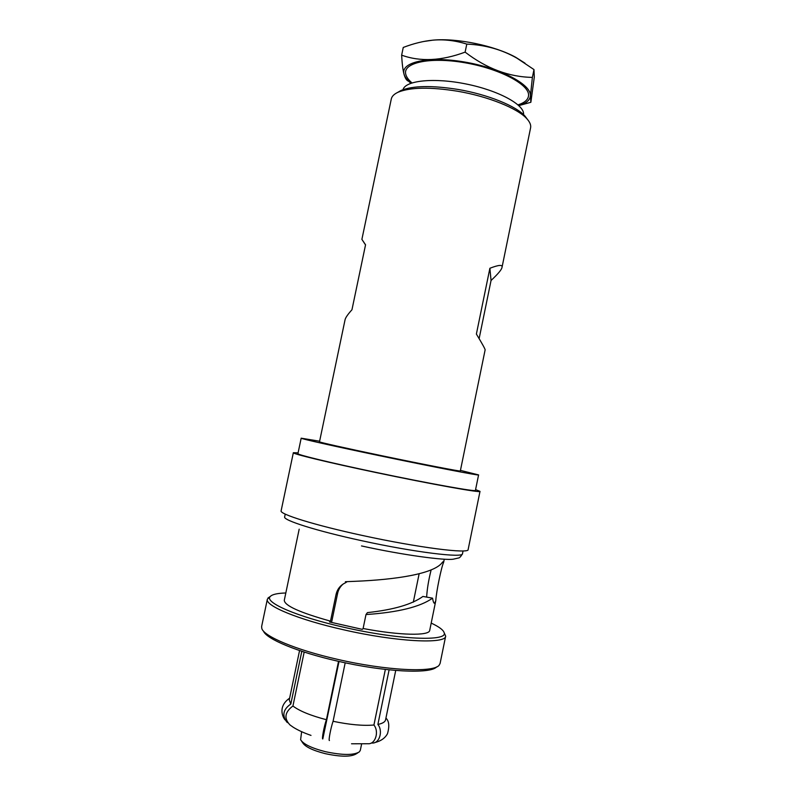 <?xml version="1.0" encoding="UTF-8"?>
<svg xmlns="http://www.w3.org/2000/svg" width="796" height="796" viewBox="0 0 796 796"><rect width="100%" height="100%" fill="white"/><g stroke="black" fill="none" stroke-linecap="round" stroke-linejoin="round"><path stroke-width="1.19" d="M525.012 63.173L515.649 57.252C494.615 45.67 456.944 37.87 433.034 40.138L423.611 41.501M519.32 105.48L530.862 102.286L534.295 77.083L533.987 69.58L517.032 58.237C501.968 49.601 485.212 44.884 466.794 44.098C455.312 40.506 444.029 39.193 432.934 40.158C423.552 41.044 413.661 43.472 403.254 47.452L401.642 55.163C402.099 63.66 402.885 69.988 403.99 74.137C405.124 78.217 406.607 80.555 408.428 81.172M530.862 102.286L530.444 95.868L532.385 77.391L533.987 69.58M532.385 77.391C509.002 76.993 486.575 68.575 465.123 52.128L466.794 44.098M465.123 52.128C441.481 60.914 420.328 61.929 401.642 55.163M518.843 105.619C526.116 103.46 529.967 100.216 530.385 95.888C531.698 84.665 500.535 68.018 464.297 61.969C428.059 55.75 400.249 62.247 404.04 74.177C404.856 77.112 407.144 80.147 410.895 83.272M523.539 114.634L523.569 114.246C524.415 104.704 498.565 90.535 466.347 84.038C434.148 77.421 405.393 80.456 403.005 89.669M527.41 119.35L524.982 116.087C516.166 106.027 487.659 94.435 458.128 89.46C432.009 85.321 413.005 85.65 401.104 90.426L398.239 92.157C410.547 87.222 430.278 86.903 457.451 91.212C488.177 96.396 517.828 108.425 526.922 118.803C529.917 122.106 531.141 125.111 530.594 127.828L502.007 267.406C502.863 264.511 498.823 264.799 489.888 268.262L476.386 334.051C482.545 344.25 485.451 349.543 485.112 349.961L460.327 470.973C461.67 471.809 423.323 464.406 381.871 455.74C346.121 448.287 318.549 442.098 319.495 441.81L345.016 319.972C345.335 317.942 347.653 314.529 351.961 309.753L365.553 244.79L361.891 239.367L391.294 98.973C391.861 96.266 394.179 93.998 398.239 92.157M397.572 92.465L401.104 90.426M365.523 244.939L361.891 239.367M479.132 338.608L491.052 280.481C498.017 273.973 501.669 269.615 502.007 267.406M319.703 441.929C316.868 441.85 344.758 448.148 381.851 455.879C424.716 464.844 463.64 472.317 460.088 471.003M460.446 470.376L478.585 474.923C480.416 476.008 432.258 466.735 379.573 455.71C334.27 446.267 299.913 438.536 301.177 438.188L319.624 441.213M478.585 474.923L475.421 490.386C477.122 492.157 428.805 483.53 376.11 472.406C330.798 462.894 296.55 454.566 297.933 453.63L301.177 438.188M475.58 489.6L480.008 491.361C481.829 493.221 431.054 484.167 375.523 472.436C327.793 462.416 291.873 453.68 293.346 452.705L298.102 452.844M480.008 491.361L468.138 549.538C469.421 554.076 418.009 547.628 362.449 535.479C314.669 525.181 279.177 514.077 281.127 510.803L293.346 452.705M345.454 582.791L345.404 581.717L355.593 581.289C395.055 579.677 434.208 573.956 442.347 562.384L443.412 561.459L443.621 562.404C441.392 566.861 436.278 591.826 435.79 600.652L434.646 603.298C433.85 603.487 433.153 601.776 432.556 598.164C420.169 606.94 397.98 612.403 365.991 614.552L363.105 628.512L362.339 629.367L329.564 621.965L330.499 621.149L336.021 594.592C337.275 589.1 340.419 585.159 345.454 582.791L347.225 581.647M435.79 600.652L429.711 630.382C429.472 635.984 400.03 635.546 363.105 628.512M431.203 623.089C438.835 626.671 443.123 629.805 444.059 632.472C449.004 641.685 398.915 639.934 344.22 627.338C296.828 616.771 263.814 602.234 270.292 596.493L267.356 599.189C264.809 605.627 298.052 619.606 343.474 629.755C396.229 641.904 446.068 644.312 445.67 636.123L444.059 632.472M285.814 592.98C277.386 593.239 272.212 594.403 270.292 596.493M299.187 529.171L284.291 600.274C284.48 605.637 299.883 612.592 330.499 621.149M270.312 596.463L267.954 598.025M267.356 599.189L261.625 626.512L261.804 628.492C263.844 636.332 295.863 649.904 337.345 659.307C386 670.66 433.83 672.849 439.133 665.217L440.089 663.476L445.67 636.123M436.566 666.939C430.586 674.212 384.179 672.003 337.235 661.048C297.266 651.984 266.123 638.87 263.476 631.099M343.265 583.946C340.31 586.433 338.419 589.587 337.603 593.398L331.574 622.422M426.646 597.1C427.114 588.98 428.616 579.916 431.143 569.886M365.991 614.552L367.424 612.612C393.522 609.796 412.02 604.403 422.925 596.443L432.556 598.164M395.721 670.461L385.562 719.883C385.105 721.962 382.548 723.474 377.881 724.44L389.115 669.844M351.524 743.782L368.14 743.743C375.443 744.31 379.334 731.703 373.911 725.017C363.066 725.952 349.444 724.708 333.076 721.285L345.195 662.799M373.911 725.017L385.354 669.436L373.931 725.037M333.076 721.285C330.818 727.673 328.25 741.275 329.445 740.509M339.026 661.456L322.808 738.937C321.564 739.683 324.121 726.091 326.42 719.713L338.529 661.337M299.565 650.541L289.256 699.943L290.819 704.022L301.813 651.297M326.42 719.713C310.609 715.574 299.445 711.007 292.928 706.012L304.181 652.063M287.525 722.619L286.849 722.091C281.844 715.405 283.167 709.375 290.819 704.022M292.928 706.012C284.729 712.122 283.764 718.45 290.043 724.987L293.187 727.206C297.833 730.151 303.774 732.877 311.007 735.395M371.334 743.006L372.687 743.066C379.712 743.006 383.095 730.867 377.881 724.44M361.593 744.121L360.309 750.339L359.344 751.882C353.742 755.354 342.429 755.285 325.405 751.683C311.614 748.14 303.346 744.151 300.609 739.713L301.634 731.703M301.585 741.146L302.639 742.698C305.166 746.777 312.709 750.439 325.285 753.663C340.807 756.956 351.145 757.006 356.3 753.812L357.892 752.807M491.052 280.481L489.888 268.262M518.007 104.863C524.673 102.744 528.196 99.649 528.554 95.57C529.768 84.665 499.5 68.536 464.376 62.665C429.243 56.635 402.199 62.904 405.821 74.486C406.567 77.202 408.617 80.008 411.96 82.903M463.063 550.922L462.496 553.698C463.63 558.245 414.656 552.315 361.941 540.753C316.579 530.962 282.759 520.186 284.65 516.873L285.237 514.097M336.021 594.592L337.603 593.398M515.649 57.252L517.032 58.237M524.982 116.087L526.922 118.803M462.496 553.698C460.864 556.573 459.531 558.006 458.496 557.996L453.342 559.17C445.253 560.643 403.473 555.2 361.503 545.937M443.621 562.404L444.277 559.22M413.313 602.154L419.134 573.787M284.998 719.853C282.351 716.569 277.983 706.211 289.635 698.162M385.931 718.101C389.085 721.007 389.612 726.211 387.483 733.723C385.075 738.141 380.846 741.096 374.777 742.588"/></g></svg>
